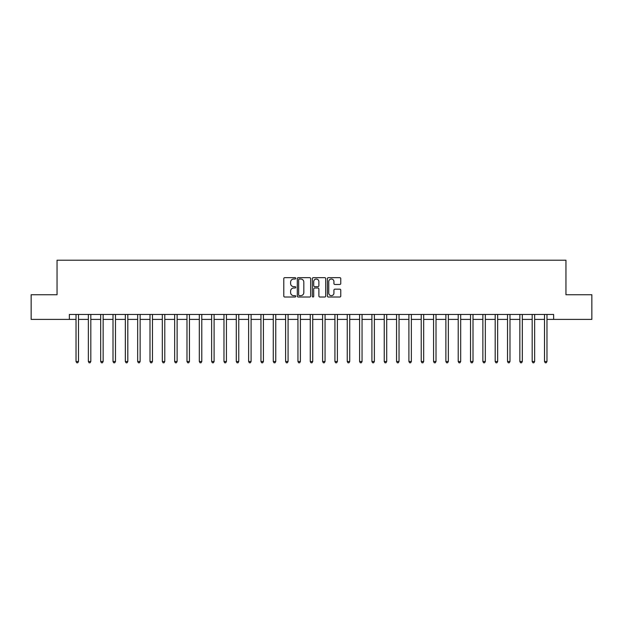 <?xml version="1.0" encoding="UTF-8"?>
<svg xmlns="http://www.w3.org/2000/svg" width="623" height="623" viewBox="0 0 623 623"><rect width="100%" height="100%" fill="white"/><g stroke="black" fill="none" stroke-linecap="round" stroke-linejoin="round"><path stroke-width="0.93" d="M295.723 278.333A0.678 0.678 0 0 0 295.045 277.656L284.758 277.656A0.966 0.966 0 0 0 283.784 278.621L283.784 296.05A0.966 0.966 0 0 0 284.758 297.015L295.045 297.015A0.678 0.678 0 0 0 295.723 296.338A0.678 0.678 0 0 0 295.045 295.66L293.713 295.66A3.099 3.099 0 0 1 290.614 292.561L290.614 291.112A3.099 3.099 0 0 1 293.713 288.013L295.045 288.013A0.678 0.678 0 0 0 295.723 287.335A0.678 0.678 0 0 0 295.045 286.658L293.713 286.658A3.099 3.099 0 0 1 290.614 283.558L290.614 282.11A3.099 3.099 0 0 1 293.713 279.011L295.045 279.011A0.678 0.678 0 0 0 295.723 278.333M339.792 284.477A0.966 0.966 0 0 0 340.758 283.512L340.758 278.621A0.966 0.966 0 0 0 339.792 277.656L328.368 277.656A0.966 0.966 0 0 0 327.402 278.621L327.402 296.05A0.966 0.966 0 0 0 328.368 297.015L339.792 297.015A0.966 0.966 0 0 0 340.758 296.05L340.758 290.147A0.966 0.966 0 0 0 339.792 289.173L334.901 289.173A0.966 0.966 0 0 0 333.936 290.147L333.936 293.075A2.593 2.593 0 0 1 331.343 295.66A2.593 2.593 0 0 1 328.757 293.075L328.757 281.604A2.593 2.593 0 0 1 331.343 279.011A2.593 2.593 0 0 1 333.936 281.604L333.936 283.512A0.966 0.966 0 0 0 334.901 284.477L339.792 284.477M69.371 319.389L31.15 319.389L31.15 294.734L57.043 294.734L57.043 260.212L565.957 260.212L565.957 294.734L591.85 294.734L591.85 319.389L553.629 319.389L553.629 314.459L69.371 314.459L69.371 319.389L76.029 319.389M310.651 278.621A0.966 0.966 0 0 0 309.686 277.656L298.261 277.656A0.966 0.966 0 0 0 297.296 278.621L297.296 296.05A0.966 0.966 0 0 0 298.261 297.015L309.686 297.015A0.966 0.966 0 0 0 310.651 296.05L310.651 278.621M313.314 277.656L324.739 277.656A0.966 0.966 0 0 1 325.704 278.621L325.704 296.05A0.966 0.966 0 0 1 324.739 297.015L319.848 297.015A0.966 0.966 0 0 1 318.883 296.05L318.883 288.979A0.966 0.966 0 0 0 317.917 288.013L314.67 288.013A0.966 0.966 0 0 0 313.704 288.979L313.704 296.338A0.678 0.678 0 0 1 313.026 297.015A0.678 0.678 0 0 1 312.349 296.338L312.349 278.621A0.966 0.966 0 0 1 313.314 277.656M78.49 319.389L88.357 319.389M90.818 319.389L100.685 319.389M103.145 319.389L113.012 319.389M115.473 319.389L125.34 319.389M127.808 319.389L137.667 319.389M140.136 319.389L149.995 319.389M152.464 319.389L162.323 319.389M164.791 319.389L174.65 319.389M177.119 319.389L186.986 319.389M189.447 319.389L199.313 319.389M201.774 319.389L211.641 319.389M214.102 319.389L223.969 319.389M226.437 319.389L236.296 319.389M238.765 319.389L248.624 319.389M251.092 319.389L260.951 319.389M263.42 319.389L273.279 319.389M275.748 319.389L285.607 319.389M288.075 319.389L297.942 319.389M300.403 319.389L310.27 319.389M312.73 319.389L322.597 319.389M325.058 319.389L334.925 319.389M337.393 319.389L347.252 319.389M349.721 319.389L359.58 319.389M362.049 319.389L371.908 319.389M374.376 319.389L384.235 319.389M386.704 319.389L396.563 319.389M399.031 319.389L408.898 319.389M411.359 319.389L421.226 319.389M423.687 319.389L433.553 319.389M436.014 319.389L445.881 319.389M448.35 319.389L458.209 319.389M460.677 319.389L470.536 319.389M473.005 319.389L482.864 319.389M485.333 319.389L495.192 319.389M497.66 319.389L507.527 319.389M509.988 319.389L519.855 319.389M522.315 319.389L532.182 319.389M534.643 319.389L544.51 319.389M546.971 319.389L553.629 319.389M299.328 279.011A0.678 0.678 0 0 0 298.651 279.688L298.651 294.983A0.678 0.678 0 0 0 299.328 295.66L300.73 295.66A3.099 3.099 0 0 0 303.829 292.561L303.829 282.11A3.099 3.099 0 0 0 300.73 279.011L299.328 279.011M318.883 281.651A2.593 2.593 0 0 0 316.289 279.057A2.593 2.593 0 0 0 313.704 281.651L313.704 285.692A0.966 0.966 0 0 0 314.67 286.658L317.917 286.658A0.966 0.966 0 0 0 318.883 285.692L318.883 281.651M78.615 314.459L78.56 314.584A0.989 0.989 0 0 0 78.49 314.95L78.49 361.504L76.029 361.504L76.029 314.95A0.989 0.989 0 0 0 75.951 314.584L75.905 314.459M78.49 361.504L77.75 362.788L76.769 362.788L76.029 361.504M90.942 314.459L90.888 314.584A0.989 0.989 0 0 0 90.818 314.95L90.818 361.504L88.357 361.504L88.357 314.95A0.989 0.989 0 0 0 88.279 314.584L88.232 314.459M90.818 361.504L90.078 362.788L89.097 362.788L88.357 361.504M103.27 314.459L103.223 314.584A0.989 0.989 0 0 0 103.145 314.95L103.145 361.504L100.685 361.504L100.685 314.95A0.989 0.989 0 0 0 100.614 314.584L100.56 314.459M103.145 361.504L102.406 362.788L101.424 362.788L100.685 361.504M115.598 314.459L115.551 314.584A0.989 0.989 0 0 0 115.473 314.95L115.473 361.504L113.012 361.504L113.012 314.95A0.989 0.989 0 0 0 112.942 314.584L112.888 314.459M115.473 361.504L114.741 362.788L113.752 362.788L113.012 361.504M127.925 314.459L127.879 314.584A0.989 0.989 0 0 0 127.808 314.95L127.808 361.504L125.34 361.504L125.34 314.95A0.989 0.989 0 0 0 125.27 314.584L125.215 314.459M127.808 361.504L127.069 362.788L126.08 362.788L125.34 361.504M140.253 314.459L140.206 314.584A0.989 0.989 0 0 0 140.136 314.95L140.136 361.504L137.667 361.504L137.667 314.95A0.989 0.989 0 0 0 137.597 314.584L137.543 314.459M140.136 361.504L139.396 362.788L138.407 362.788L137.667 361.504M152.58 314.459L152.534 314.584A0.989 0.989 0 0 0 152.464 314.95L152.464 361.504L149.995 361.504L149.995 314.95A0.989 0.989 0 0 0 149.925 314.584L149.878 314.459M152.464 361.504L151.724 362.788L150.735 362.788L149.995 361.504M164.916 314.459L164.861 314.584A0.989 0.989 0 0 0 164.791 314.95L164.791 361.504L162.323 361.504L162.323 314.95A0.989 0.989 0 0 0 162.253 314.584L162.206 314.459M164.791 361.504L164.051 362.788L163.062 362.788L162.323 361.504M177.244 314.459L177.189 314.584A0.989 0.989 0 0 0 177.119 314.95L177.119 361.504L174.65 361.504L174.65 314.95A0.989 0.989 0 0 0 174.58 314.584L174.533 314.459M177.119 361.504L176.379 362.788L175.39 362.788L174.65 361.504M189.571 314.459L189.517 314.584A0.989 0.989 0 0 0 189.447 314.95L189.447 361.504L186.986 361.504L186.986 314.95A0.989 0.989 0 0 0 186.908 314.584L186.861 314.459M189.447 361.504L188.707 362.788L187.725 362.788L186.986 361.504M201.899 314.459L201.844 314.584A0.989 0.989 0 0 0 201.774 314.95L201.774 361.504L199.313 361.504L199.313 314.95A0.989 0.989 0 0 0 199.243 314.584L199.189 314.459M201.774 361.504L201.034 362.788L200.053 362.788L199.313 361.504M214.226 314.459L214.18 314.584A0.989 0.989 0 0 0 214.102 314.95L214.102 361.504L211.641 361.504L211.641 314.95A0.989 0.989 0 0 0 211.571 314.584L211.516 314.459M214.102 361.504L213.362 362.788L212.381 362.788L211.641 361.504M226.554 314.459L226.507 314.584A0.989 0.989 0 0 0 226.437 314.95L226.437 361.504L223.969 361.504L223.969 314.95A0.989 0.989 0 0 0 223.898 314.584L223.844 314.459M226.437 361.504L225.697 362.788L224.708 362.788L223.969 361.504M238.882 314.459L238.835 314.584A0.989 0.989 0 0 0 238.765 314.95L238.765 361.504L236.296 361.504L236.296 314.95A0.989 0.989 0 0 0 236.226 314.584L236.172 314.459M238.765 361.504L238.025 362.788L237.036 362.788L236.296 361.504M251.209 314.459L251.162 314.584A0.989 0.989 0 0 0 251.092 314.95L251.092 361.504L248.624 361.504L248.624 314.95A0.989 0.989 0 0 0 248.554 314.584L248.507 314.459M251.092 361.504L250.353 362.788L249.364 362.788L248.624 361.504M263.537 314.459L263.49 314.584A0.989 0.989 0 0 0 263.42 314.95L263.42 361.504L260.951 361.504L260.951 314.95A0.989 0.989 0 0 0 260.881 314.584L260.835 314.459M263.42 361.504L262.68 362.788L261.691 362.788L260.951 361.504M275.872 314.459L275.818 314.584A0.989 0.989 0 0 0 275.748 314.95L275.748 361.504L273.279 361.504L273.279 314.95A0.989 0.989 0 0 0 273.209 314.584L273.162 314.459M275.748 361.504L275.008 362.788L274.019 362.788L273.279 361.504M288.2 314.459L288.145 314.584A0.989 0.989 0 0 0 288.075 314.95L288.075 361.504L285.607 361.504L285.607 314.95A0.989 0.989 0 0 0 285.536 314.584L285.49 314.459M288.075 361.504L287.335 362.788L286.346 362.788L285.607 361.504M300.527 314.459L300.473 314.584A0.989 0.989 0 0 0 300.403 314.95L300.403 361.504L297.942 361.504L297.942 314.95A0.989 0.989 0 0 0 297.864 314.584L297.817 314.459M300.403 361.504L299.663 362.788L298.682 362.788L297.942 361.504M312.855 314.459L312.801 314.584A0.989 0.989 0 0 0 312.73 314.95L312.73 361.504L310.27 361.504L310.27 314.95A0.989 0.989 0 0 0 310.199 314.584L310.145 314.459M312.73 361.504L311.991 362.788L311.009 362.788L310.27 361.504M325.183 314.459L325.136 314.584A0.989 0.989 0 0 0 325.058 314.95L325.058 361.504L322.597 361.504L322.597 314.95A0.989 0.989 0 0 0 322.527 314.584L322.473 314.459M325.058 361.504L324.318 362.788L323.337 362.788L322.597 361.504M337.51 314.459L337.464 314.584A0.989 0.989 0 0 0 337.393 314.95L337.393 361.504L334.925 361.504L334.925 314.95A0.989 0.989 0 0 0 334.855 314.584L334.8 314.459M337.393 361.504L336.654 362.788L335.665 362.788L334.925 361.504M349.838 314.459L349.791 314.584A0.989 0.989 0 0 0 349.721 314.95L349.721 361.504L347.252 361.504L347.252 314.95A0.989 0.989 0 0 0 347.182 314.584L347.128 314.459M349.721 361.504L348.981 362.788L347.992 362.788L347.252 361.504M362.165 314.459L362.119 314.584A0.989 0.989 0 0 0 362.049 314.95L362.049 361.504L359.58 361.504L359.58 314.95A0.989 0.989 0 0 0 359.51 314.584L359.463 314.459M362.049 361.504L361.309 362.788L360.32 362.788L359.58 361.504M374.493 314.459L374.446 314.584A0.989 0.989 0 0 0 374.376 314.95L374.376 361.504L371.908 361.504L371.908 314.95A0.989 0.989 0 0 0 371.838 314.584L371.791 314.459M374.376 361.504L373.636 362.788L372.647 362.788L371.908 361.504M386.828 314.459L386.774 314.584A0.989 0.989 0 0 0 386.704 314.95L386.704 361.504L384.235 361.504L384.235 314.95A0.989 0.989 0 0 0 384.165 314.584L384.118 314.459M386.704 361.504L385.964 362.788L384.975 362.788L384.235 361.504M399.156 314.459L399.102 314.584A0.989 0.989 0 0 0 399.031 314.95L399.031 361.504L396.563 361.504L396.563 314.95A0.989 0.989 0 0 0 396.493 314.584L396.446 314.459M399.031 361.504L398.292 362.788L397.303 362.788L396.563 361.504M411.484 314.459L411.429 314.584A0.989 0.989 0 0 0 411.359 314.95L411.359 361.504L408.898 361.504L408.898 314.95A0.989 0.989 0 0 0 408.82 314.584L408.774 314.459M411.359 361.504L410.619 362.788L409.638 362.788L408.898 361.504M423.811 314.459L423.757 314.584A0.989 0.989 0 0 0 423.687 314.95L423.687 361.504L421.226 361.504L421.226 314.95A0.989 0.989 0 0 0 421.156 314.584L421.101 314.459M423.687 361.504L422.947 362.788L421.966 362.788L421.226 361.504M436.139 314.459L436.092 314.584A0.989 0.989 0 0 0 436.014 314.95L436.014 361.504L433.553 361.504L433.553 314.95A0.989 0.989 0 0 0 433.483 314.584L433.429 314.459M436.014 361.504L435.275 362.788L434.293 362.788L433.553 361.504M448.467 314.459L448.42 314.584A0.989 0.989 0 0 0 448.35 314.95L448.35 361.504L445.881 361.504L445.881 314.95A0.989 0.989 0 0 0 445.811 314.584L445.757 314.459M448.35 361.504L447.61 362.788L446.621 362.788L445.881 361.504M460.794 314.459L460.747 314.584A0.989 0.989 0 0 0 460.677 314.95L460.677 361.504L458.209 361.504L458.209 314.95A0.989 0.989 0 0 0 458.139 314.584L458.084 314.459M460.677 361.504L459.938 362.788L458.949 362.788L458.209 361.504M473.122 314.459L473.075 314.584A0.989 0.989 0 0 0 473.005 314.95L473.005 361.504L470.536 361.504L470.536 314.95A0.989 0.989 0 0 0 470.466 314.584L470.42 314.459M473.005 361.504L472.265 362.788L471.276 362.788L470.536 361.504M485.457 314.459L485.403 314.584A0.989 0.989 0 0 0 485.333 314.95L485.333 361.504L482.864 361.504L482.864 314.95A0.989 0.989 0 0 0 482.794 314.584L482.747 314.459M485.333 361.504L484.593 362.788L483.604 362.788L482.864 361.504M497.785 314.459L497.73 314.584A0.989 0.989 0 0 0 497.66 314.95L497.66 361.504L495.192 361.504L495.192 314.95A0.989 0.989 0 0 0 495.121 314.584L495.075 314.459M497.66 361.504L496.92 362.788L495.931 362.788L495.192 361.504M510.112 314.459L510.058 314.584A0.989 0.989 0 0 0 509.988 314.95L509.988 361.504L507.527 361.504L507.527 314.95A0.989 0.989 0 0 0 507.449 314.584L507.402 314.459M509.988 361.504L509.248 362.788L508.259 362.788L507.527 361.504M522.44 314.459L522.385 314.584A0.989 0.989 0 0 0 522.315 314.95L522.315 361.504L519.855 361.504L519.855 314.95A0.989 0.989 0 0 0 519.777 314.584L519.73 314.459M522.315 361.504L521.576 362.788L520.594 362.788L519.855 361.504M534.768 314.459L534.721 314.584A0.989 0.989 0 0 0 534.643 314.95L534.643 361.504L532.182 361.504L532.182 314.95A0.989 0.989 0 0 0 532.112 314.584L532.058 314.459M534.643 361.504L533.903 362.788L532.922 362.788L532.182 361.504M547.095 314.459L547.049 314.584A0.989 0.989 0 0 0 546.971 314.95L546.971 361.504L544.51 361.504L544.51 314.95A0.989 0.989 0 0 0 544.44 314.584L544.385 314.459M546.971 361.504L546.231 362.788L545.25 362.788L544.51 361.504"/></g></svg>
